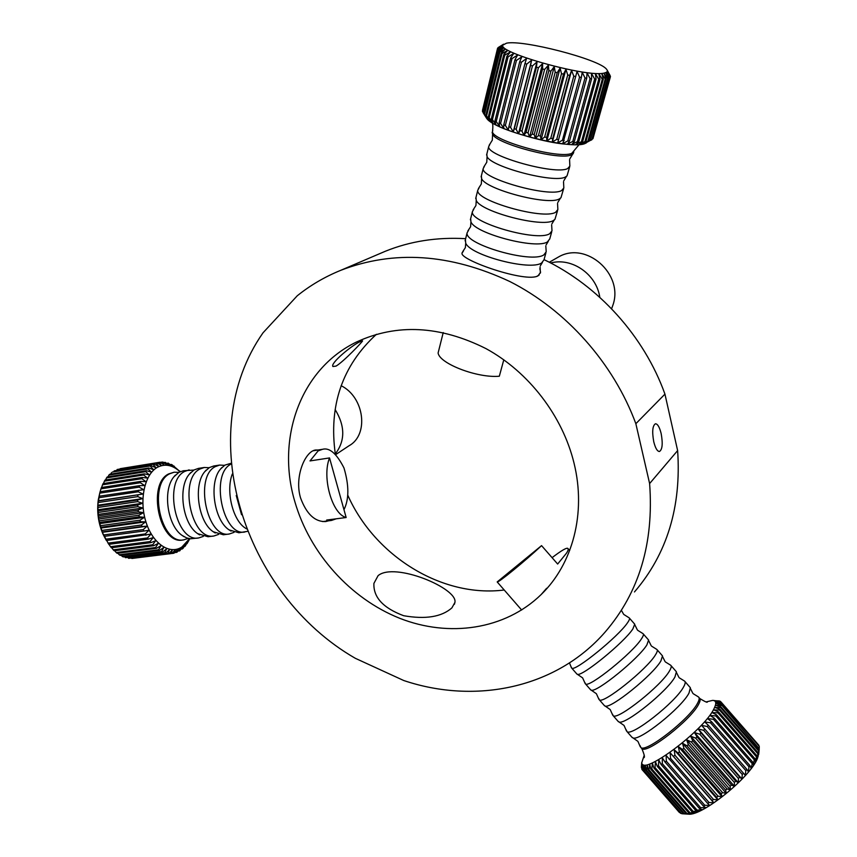 <?xml version="1.0" encoding="UTF-8"?>
<svg xmlns="http://www.w3.org/2000/svg" width="857" height="857" viewBox="0 0 857 857"><rect width="100%" height="100%" fill="white"/><g stroke="black" fill="none" stroke-linecap="round" stroke-linejoin="round"><path stroke-width="1.29" d="M451.907 607.881C441.644 616.933 425.554 619.536 403.658 615.712C383.175 608.042 373.256 597.275 373.909 583.392L378.108 575.636C394.531 561.764 458.12 588.331 454.917 602.428L451.907 607.881M336.073 366.089L332.912 366.507C329.988 363.357 351.97 345.189 360.09 341.686L362.565 340.84C362.907 341.375 343.678 361.6 336.073 366.089M539.846 268.68L540.563 272.247L538.089 275.804C526.091 283.164 460.08 260.142 462.009 253.222L463.519 250.865M328.585 520.81L325.649 521.57C314.883 521.924 306.517 514.039 300.561 497.938C294.08 476.546 305.446 450.825 315.687 450L318.033 450.011M661.165 433.599C659.579 427.204 657.673 423.915 655.466 423.765C652.52 425.629 651.952 431.617 653.752 441.73C655.359 448.104 657.244 451.371 659.429 451.51C662.386 449.625 662.964 443.658 661.165 433.599M335.355 454.285C328.542 405.704 342.222 365.714 376.405 334.305M294.894 501.838C276.008 438.838 300.068 369.238 356.523 341.997C396.866 323.389 440.005 325.585 485.951 348.595C528.801 371.992 562.61 415.956 574.061 463.262C586.381 513.375 572.647 564.067 541.185 594.522C504.944 629.831 448.886 637.715 399.566 618.229C350.202 598.507 309.795 553.343 294.894 501.838M504.216 590.002C441.719 597.918 374.573 555.829 347.738 495.121M635.851 423.701L649.617 483.562C654.009 543.049 639.172 592.551 605.117 632.07C555.968 688.557 475.067 704.529 403.754 680.522L355.323 658.305C243.099 593.858 192.429 433.524 263.013 332.816L297.24 295.794C310.245 285.338 324.707 276.865 340.625 270.373C393.706 249.88 450.086 253.586 509.797 281.514C566.209 310.052 613.548 363.229 635.851 423.701L664.946 394.124L677.63 450.589C681.454 506.841 667.067 553.954 634.459 591.951M649.617 483.562L677.63 450.589M379.287 253.854L385.329 251.262C410.16 241.224 436.931 237.025 465.64 238.675M544.045 259.639C598.454 285.595 644.25 336.287 664.946 394.124M336.233 518.806L331.488 520.435L326.667 520.049L346.153 517.521C332.13 514.136 321.696 477.199 329.538 457.927L309.998 460.927L318.118 450.9L322.564 449.293C329.527 447.397 336.662 453.61 343.968 467.933C349.131 485.373 349.142 499.299 343.968 509.679M329.538 457.927L346.153 517.521M232.29 474.05C225.702 490.922 232.675 519.942 245.145 527.966L246.527 528.865L245.145 527.966M231.079 463.273L224.877 465.126L220.57 468.972C208.615 482.266 213.939 520.285 229.108 529.883L238.899 532.765L247.512 531.351M224.513 465.351L219.638 465.072L213.714 466.004L209.376 467.558L204.834 471.596C193.007 484.944 198.213 522.084 213.275 531.769L223.366 534.768L229.301 533.997L234.057 532.347M209.108 467.718L204.287 467.483L198.438 468.393L194.046 469.957L189.29 474.2C177.592 487.59 182.67 523.863 197.613 533.622L208.026 536.739L213.896 535.989L218.589 534.393M193.875 470.065L183.355 470.761L178.92 472.325L173.928 476.781C162.38 490.204 167.329 525.62 182.145 535.443L186.719 537.95L190.586 538.764L198.663 537.95L203.313 536.407M180.034 471.757C172.568 464.965 165.08 463.455 157.559 467.226C144.726 473.996 138.963 499.888 145.883 521.752C152.61 543.734 169.793 555.207 181.963 546.959L189.547 538.657M178.834 472.378L174.142 472.207L169.686 473.771C147.811 483.969 160.762 544.816 183.623 539.889L188.219 538.4M114.238 470.868L154.153 464.076L114.238 470.868L113.627 471.864M151.4 465.78L112.342 472.068L151.4 465.78L156.07 467.836L153.242 464.569M148.818 467.997L148.025 468.822L108.882 475.078L109.696 474.264L148.818 467.997L153.628 469.743L150.543 466.444M146.429 470.697L145.711 471.671L106.504 477.906L107.243 476.942L146.429 470.697L151.357 472.1L148.025 468.822M144.287 473.857L143.644 474.971L104.383 481.163L105.036 480.059L144.287 473.857L149.3 474.896L145.711 471.671M142.401 477.435L141.844 478.667L102.519 484.816L103.086 483.594L142.401 477.435L147.479 478.088L143.644 474.971M140.794 481.388L140.344 482.737L100.965 488.833L101.437 487.504L140.794 481.388L145.904 481.645L141.844 478.667M100.965 488.833L100.13 491.725L139.509 485.673L144.619 485.523L140.344 482.737M139.509 485.673L139.155 487.119L99.733 493.161L97.784 505.234L98.576 519.063L102.262 532.315L108.796 544.334L148.315 539.149L147.522 537.939L150.939 534.115L106.407 540.521M99.08 496.235L143.622 489.679L139.155 487.119M138.534 490.247L138.298 491.768L98.834 497.735M98.416 500.949L142.948 494.05L138.298 491.768M137.913 495.035L137.784 496.621L98.276 502.513M98.105 505.834L137.634 499.985L142.583 498.603L137.784 496.621M137.634 499.985L137.623 501.613L98.084 507.44M98.159 510.815L137.709 505.041L142.541 503.263L137.623 501.613M137.709 505.041L137.806 506.691L98.255 512.432M98.566 515.828L138.138 510.14L142.83 507.976L137.806 506.691M138.138 510.14L138.352 511.779L98.78 517.446M99.337 520.81L138.92 515.207L143.451 512.679L138.352 511.779M138.92 515.207L139.241 516.825L99.658 522.406M100.451 525.695L140.034 520.178L144.372 517.328L139.241 516.825M140.034 520.178L140.462 521.752L100.88 527.248M101.887 530.429L141.469 524.998L145.604 521.849L140.462 521.752M141.469 524.998L142.005 526.509L102.422 531.918M103.643 534.961L143.215 529.605L147.125 526.187L142.005 526.509M143.215 529.605L143.847 531.029L104.275 536.364M105.69 539.214L145.24 533.932L148.914 530.29L143.847 531.029M145.24 533.932L145.958 535.261M108.946 544.313L110.542 546.702L150.029 541.56L153.189 537.607L148.315 539.149M150.029 541.56L150.886 542.642L111.399 547.762L110.542 546.702M111.731 547.719L113.274 549.84L152.728 544.773L155.631 540.713L150.886 542.642M152.728 544.773L153.639 545.716L114.195 550.772L113.274 549.84M114.709 550.697L116.177 552.54L155.588 547.527L158.224 543.424L153.639 545.716M155.588 547.527L156.542 548.309L117.141 553.311L116.177 552.54M117.87 553.226L119.209 554.758L158.566 549.787L160.945 545.684L156.542 548.309M158.566 549.787L159.552 550.419L120.205 555.368L119.209 554.758M121.158 555.25L122.326 556.472L161.63 551.544L163.751 547.484L159.552 550.419M161.63 551.544L162.637 552.004L123.344 556.921L122.326 556.472M124.544 556.771L125.497 557.671L164.737 552.776L166.622 548.801L162.637 552.004M164.737 552.776L125.497 557.671M128.004 557.757L128.679 558.336L167.865 553.461L169.515 549.626L165.755 553.054M167.865 553.461L128.679 558.336M131.507 558.218L170.95 553.611L172.386 549.948L168.861 553.568M170.95 553.611L131.839 558.464M172.011 553.472L173.982 553.226L175.214 549.766L171.936 553.547M173.982 553.226L177.956 549.08L176.906 552.304L180.591 547.923L179.702 550.88L183.087 546.295L182.327 548.951L183.141 548.223L185.412 544.227L184.769 546.562L185.508 545.695L187.533 541.742L186.987 543.734L189.836 538.699M99.787 492.914L98.298 499.802C96.712 511.768 98.319 523.284 103.119 534.372L106.118 540.081M100.098 491.725L99.733 493.161M102.519 484.816L101.64 487.472M104.383 481.163L103.483 483.53M106.504 477.906L105.615 479.974M108.882 475.078L108.036 476.813M111.464 472.721L110.714 474.103M236.243 495.496L241.545 514.725M231.144 464.044L230.887 464.183C209.901 474.414 222.938 536.857 244.909 531.983M219.638 465.072L215.3 466.626C194.078 476.846 207.105 538.882 229.301 533.997M204.287 467.483L199.906 469.036C178.46 479.245 191.465 540.885 213.896 535.989M189.129 469.861L184.705 471.425C163.044 481.623 176.017 542.867 198.663 537.95M117.152 469.507L157.045 462.887L116.734 470.118M180.141 471.704L172.257 464.923L171.282 464.408L172.685 466.647L168.24 463.123L169.847 465.619L165.165 462.341L166.986 465.072L163.076 462.116L162.091 462.094L164.148 465.019L160.034 462.234L120.034 468.875M159.52 462.309L120.184 468.683M162.091 462.094L160.27 462.394M165.165 462.341L163.698 462.587M168.24 463.123L167.083 463.305M171.282 464.408L170.404 464.548M174.271 466.187L173.628 466.283M180.345 471.618L179.681 471.168M184.041 546.648L184.769 546.562M181.341 549.069L182.327 548.951M178.427 551.03L179.702 550.88M175.31 552.508L176.906 552.304M108.003 543.134L147.522 537.939M180.259 471.661L179.895 471.125M157.045 462.887L161.362 465.469L159.059 462.384M154.153 464.076L158.663 466.401L156.092 463.209M145.604 521.849L100.73 528.062M147.125 526.187L102.262 532.315M142.948 494.05L98.18 500.767M142.583 498.603L97.784 505.234M142.541 503.263L97.709 509.819M142.83 507.976L97.977 514.446M143.451 512.679L98.576 519.063M144.372 517.328L99.498 523.627M335.687 454.606L348.97 445.801C369.131 434.949 364.514 397.241 341.129 385.693M335.13 409.528C345.221 426.079 345.275 440.884 335.301 453.921M443.23 332.559L438.098 353.03C439.641 363.743 477.595 378.269 499.331 376.223L503.798 359.79M552.079 557.671C561.41 550.526 566.67 547.452 567.87 548.437C568.566 549.273 568.041 550.933 566.295 553.429L557.65 564.035L541.56 545.63C524.634 561.442 498.163 583.06 497.189 581.935L541.56 545.63M539.214 274.968L536.653 276.468M462.041 252.869L463.487 250.897M545.813 246.013L546.209 251.819L543.852 254.883C531.372 263.71 464.065 244.202 467.119 232.783L468.586 230.222M551.64 224.877L552.004 230.812L549.68 233.725C537.275 242.049 469.486 222.563 472.411 211.636L473.76 209.279M557.543 203.452L557.875 209.526L555.593 212.29C543.252 220.099 474.971 200.624 477.778 190.222L478.999 188.047M563.52 181.748L563.831 187.972L561.581 190.575C549.316 197.849 480.531 178.395 483.209 168.518L484.312 166.537M569.573 159.756L569.862 166.129L567.645 168.572C555.465 175.299 486.165 155.856 488.715 146.536L489.701 144.737M540.06 266.891L540.403 273.072M586.402 142.851L585.224 143.419C572.358 150.243 495.475 130.885 486.926 118.705L485.748 116.938M573.804 151.86L573.183 153.692L571.415 154.86C560.274 160.805 496.16 143.976 492.571 134.217L492.368 131.935M610.302 77.044L607.506 71.517L610.323 77.087L592.926 138.748L610.152 77.376L606.992 72.299L609.563 77.901L591.898 139.723L609.166 78.126L605.856 72.931L608.127 78.533L590.216 140.505L607.517 78.705L604.11 73.381L606.038 78.983L605.224 79.08L601.775 73.659L603.307 79.23L602.3 79.273L598.861 73.745L599.975 79.283L598.775 79.251L595.401 73.648L596.065 79.123L594.683 79.026L591.448 73.37L591.619 78.769L590.087 78.608L587.024 72.899L586.702 78.201L585.02 77.987L582.203 72.245L581.367 77.451L579.568 77.162L577.04 71.431L575.679 76.509L573.772 76.166L571.587 70.435L569.712 75.395L567.73 74.998L565.931 69.299L563.531 74.12L561.506 73.67L560.124 68.024L557.232 72.695L555.186 72.213L554.254 66.632L550.89 71.142L548.844 70.617L548.405 65.121L544.591 69.492L542.577 68.935L542.631 63.547L538.41 67.746L536.461 67.178L537.018 61.897L532.433 65.946L530.558 65.357L531.64 60.204L526.744 64.104L524.966 63.504L526.562 58.501L521.388 62.25L519.749 61.65L521.859 56.787L516.46 60.408L514.961 59.808L517.564 55.105L512.004 58.587L510.676 58.008L513.739 53.466L508.083 56.83L506.926 56.273L510.44 51.891L504.73 55.148L503.777 54.623L507.687 50.402L501.988 53.562L501.227 53.07L505.512 49.01L499.877 52.095L499.331 51.645L503.937 47.735L498.42 50.756L502.973 46.599L497.638 49.556L502.641 45.603L497.617 48.228L502.909 44.757L498.056 47.66L506.498 43.182C522.909 39.518 598.711 59.122 606.435 69.106C608.052 70.885 607.538 72.138 604.892 72.856C588.738 78.651 490.129 50.542 503.605 44.189L498.238 47.51M606.038 78.983L588.716 140.934L584.56 143.569L590.216 140.505M588.716 140.934L587.891 141.105L605.224 79.08M603.307 79.23L585.974 141.394L582.203 144.062L587.891 141.105M585.974 141.394L584.967 141.501L602.3 79.273M599.975 79.283L582.642 141.641L579.289 144.372L584.967 141.501M582.642 141.641L581.442 141.673L598.775 79.251M596.065 79.123L578.754 141.673L575.85 144.479L581.442 141.673M578.754 141.673L577.382 141.641L594.683 79.026M591.619 78.769L574.351 141.491L571.919 144.383L577.382 141.641M574.351 141.491L572.819 141.394L590.087 78.608M586.702 78.201L569.476 141.094L567.548 144.094L572.819 141.394M569.476 141.094L567.816 140.923L585.02 77.987M581.367 77.451L562.792 143.601L567.816 140.923M564.206 140.484L562.428 140.237L579.568 77.162M575.679 76.509L557.693 142.905L562.428 140.237M558.593 139.67L556.718 139.359L573.772 76.166M569.712 75.395L552.711 138.652L552.337 142.037L556.718 139.359M552.711 138.652L550.762 138.288L567.73 74.998M563.531 74.12L546.637 137.452L546.777 140.987L550.762 138.288M546.637 137.452L544.645 137.024L561.506 73.67M557.232 72.695L540.446 136.081L541.088 139.777L544.645 137.024M540.446 136.081L538.432 135.61L555.186 72.213M550.89 71.142L534.222 134.56L535.336 138.416L538.432 135.61M534.222 134.56L532.218 134.046L548.844 70.617M544.591 69.492L528.041 132.91L529.605 136.927L532.218 134.046M528.041 132.91L526.069 132.353L542.577 68.935M538.41 67.746L521.988 131.142L523.97 135.331L526.069 132.353M521.988 131.142L520.07 130.553L536.461 67.178M532.433 65.946L516.15 129.3L518.496 133.638L520.07 130.553M516.15 129.3L514.307 128.689L530.558 65.357M526.744 64.104L510.579 127.382L513.257 131.882L514.307 128.689M510.579 127.382L508.854 126.761L524.966 63.504M521.388 62.25L505.362 125.433L508.319 130.082L508.854 126.761M505.362 125.433L503.766 124.801L519.749 61.65M516.46 60.408L500.563 123.472L503.745 128.261L503.766 124.801M500.563 123.472L499.106 122.84L514.961 59.808M512.004 58.587L496.224 121.523L499.577 126.44L499.106 122.84M496.224 121.523L494.939 120.891L510.676 58.008M508.083 56.83L492.421 119.605L495.882 124.651L494.939 120.891M492.421 119.605L491.307 118.994L506.926 56.273M504.73 55.148L489.176 117.752L492.7 122.894L491.307 118.994M489.176 117.752L488.265 117.163L503.777 54.623M501.988 53.562L486.54 115.974L490.054 121.212L488.265 117.163M486.54 115.974L485.823 115.427L501.227 53.07M499.877 52.095L484.526 114.313L487.987 119.626L485.823 115.427M484.526 114.313L484.012 113.799L499.331 51.645M498.42 50.756L483.155 112.76L486.508 118.137L484.012 113.799M483.155 112.76L498.099 50.349M497.638 49.556L482.437 111.356L482.898 112.128M482.437 111.356L497.521 49.213M497.51 48.528L482.502 110.328M608.127 78.533L607.517 78.705M545.888 252.965L544.002 259.81L541.635 262.938C530.429 271.101 470.311 255.397 465.715 243.152L465.405 239.649M551.704 231.915L549.766 238.91L547.43 241.888C536.236 249.633 475.346 233.693 470.943 221.909L470.654 218.664M557.586 210.576L554.94 219.36L553.311 220.56C542.127 227.887 480.445 211.711 476.246 200.399L475.978 197.399M563.552 188.969L560.949 197.753L559.267 198.942C548.094 205.83 485.608 189.429 481.613 178.61L481.366 175.867M569.605 167.072L567.034 175.867L565.309 177.056C554.147 183.473 490.847 166.858 487.055 156.552L486.83 154.046M610.088 75.48L607.399 70.574L610.473 76.444M590.827 140.28L591.898 139.723M518.496 133.638L537.018 61.897M513.257 131.882L531.64 60.204M552.337 142.037L571.587 70.435M546.777 140.987L565.931 69.299M541.088 139.777L560.124 68.024M535.336 138.416L554.254 66.632M529.605 136.927L548.405 65.121M523.97 135.331L542.631 63.547M576.686 673.816L577.393 674.32C582.074 676.773 624.153 642.429 632.873 628.931L634.737 624.142M590.441 689.606L591.266 690.185C596.493 692.81 638.497 658.722 646.874 644.925L648.61 639.986M604.217 705.418L605.171 706.082C610.934 708.878 652.852 675.027 660.897 660.951L662.504 655.862M618.015 721.251L619.097 722.012C625.406 724.979 667.228 691.363 674.941 676.987L676.419 671.781M631.823 737.116L633.055 737.963C639.9 741.101 681.626 707.711 689.007 693.056L690.356 687.721L685 681.594M644.25 755.156L641.797 762.559C641.143 777.128 703.929 730.614 714.052 708.6C716.688 703.308 716.227 700.565 712.649 700.394L706.361 701.862M640.104 745.719L640.832 747.443C645.428 753.474 690.078 718.68 697.684 702.965C699.366 699.826 699.612 697.812 698.434 696.923L693.238 693.72M642.761 770.143L680.565 813.314L642.761 770.143L642.707 764.519L641.85 769.329L641.732 762.43L641.357 767.09M644.143 770.561L681.647 813.668L644.143 770.561L643.843 765.012L643.157 770.325M682.236 813.764L688.053 814.129L683.618 813.829L645.964 770.572L645.396 765.13L644.678 770.614M645.964 770.572L646.649 770.475L684.347 813.796L690.164 814.021L686.018 813.572L692.649 813.529L688.824 812.886L695.498 812.64L692.006 811.793L693.109 811.343L698.669 811.365L695.52 810.272L702.119 809.715L699.333 808.365L700.619 807.669L705.814 807.723L703.404 806.083L704.765 805.269L709.714 805.398L707.668 803.448L709.082 802.527L713.763 802.763L712.081 800.502L713.527 799.485L717.92 799.86L716.591 797.278L718.059 796.174L722.119 796.721L721.123 793.807L722.59 792.639L726.308 793.389L725.643 790.143L727.079 788.922L730.432 789.908L730.068 786.33L731.471 785.076L734.449 786.319L734.353 782.42L735.702 781.145L738.295 782.666L738.445 778.456L739.72 777.181L741.937 778.992L742.28 774.503L743.469 773.239L745.311 775.36L745.826 770.604L746.897 769.372L748.375 771.814L749.018 766.811L749.971 765.622L751.107 768.375L752.66 762.034L753.464 765.119L754.235 759.731L754.921 758.67L755.413 762.066L756.731 755.553L756.945 759.248L758.07 752.725L758.038 756.72L758.713 751L720.716 707.646L720.983 706.918L758.938 750.229L758.691 754.481L759.248 748.729L721.498 704.925L759.248 748.729M686.018 813.572L648.224 770.154L647.356 764.862L646.649 770.475M648.224 770.154L649.038 769.929L686.886 813.4M688.824 812.886L650.892 769.318L649.702 764.198L649.038 769.929M650.892 769.318L651.834 768.965L689.81 812.575M692.006 811.793L653.934 768.076L652.402 763.159L651.834 768.965M653.934 768.076L655.005 767.593L693.109 811.343M695.52 810.272L657.33 766.437L655.444 761.744L655.005 767.593M657.33 766.437L658.497 765.815L696.72 809.704M699.333 808.365L661.036 764.412L658.776 759.977L658.497 765.815M661.036 764.412L662.29 763.673L700.619 807.669M703.404 806.083L665 762.023L662.354 757.867L662.29 763.673M665 762.023L666.328 761.177L704.765 805.269M707.668 803.448L666.157 755.435L666.328 761.177M669.178 759.302L670.56 758.359L709.082 802.527M712.081 800.502L670.12 752.725L670.56 758.359M673.516 756.281L674.941 755.242L713.527 799.485M716.591 797.278L677.951 753.003L674.202 749.757L674.941 755.242M677.951 753.003L679.408 751.889L718.059 796.174M721.123 793.807L682.451 749.5L678.348 746.586L679.408 751.889M682.451 749.5L683.907 748.322L722.59 792.639M725.643 790.143L686.928 745.815L682.504 743.223L683.907 748.322M686.928 745.815L688.375 744.594L727.079 788.922M730.068 786.33L691.353 742.012L686.618 739.741L688.375 744.594M691.353 742.012L692.756 740.759L731.471 785.076M734.353 782.42L695.638 738.123L690.624 736.163L692.756 740.759M695.638 738.123L696.998 736.859L735.702 781.145M738.445 778.456L699.751 734.203L694.491 732.553L696.998 736.859M699.751 734.203L701.037 732.939L739.72 777.181M742.28 774.503L703.629 730.314L698.166 728.943L701.037 732.939M703.629 730.314L704.829 729.071L743.469 773.239M745.826 770.604L707.229 726.49L701.583 725.386L704.829 729.071M707.229 726.49L708.321 725.279L746.897 769.372M749.018 766.811L710.496 722.794L704.722 721.926L708.321 725.279M710.496 722.794L711.471 721.637L749.971 765.622M751.835 763.18L713.388 719.259L707.528 718.605L711.471 721.637M713.388 719.259L714.245 718.166L752.66 762.034M754.235 759.731L715.884 715.949L709.982 715.466L714.245 718.166M715.884 715.949L716.602 714.92L754.921 758.67M756.195 756.527L717.952 712.874L712.049 712.553L716.602 714.92M717.952 712.874L718.53 711.942L756.731 755.553M757.695 753.603L719.569 710.099L713.699 709.885L718.53 711.942M719.569 710.099L719.987 709.264L758.07 752.725M688.042 814.118L688.514 814.15C702.108 816.207 750.593 777.042 757.524 758.231L758.852 752.789M683.618 813.829L684.347 813.796M680.565 813.314L681.411 813.389M571.362 667.174L571.726 668.117C574.565 672.113 618.347 636.644 627.506 622.793C629.466 619.997 630.024 618.358 629.177 617.854L623.864 614.501M585.074 682.847L585.502 683.929C588.695 688.342 632.648 653.002 641.497 638.786C643.403 635.915 643.896 634.201 642.986 633.623L637.704 630.302M598.807 698.541L599.311 699.773C602.846 704.583 646.971 669.381 655.509 654.791C657.362 651.856 657.801 650.067 656.816 649.413L651.556 646.124M612.562 714.256L613.13 715.649C617.019 720.855 661.315 685.793 669.553 670.827C671.342 667.828 671.717 665.953 670.667 665.225L665.428 661.968M626.328 729.971L626.97 731.535C631.213 737.149 675.691 702.226 683.607 686.886C685.343 683.811 685.654 681.872 684.539 681.069L679.322 677.833M642.097 769.64L679.355 812.457M719.548 701.187L713.088 700.415M721.048 702.076L720.18 701.251L714.459 700.683L719.312 700.919M721.091 702.076L758.863 745.29L721.091 702.076L715.424 701.326L720.523 701.476M721.53 703.308L759.206 746.286L721.53 703.308L715.959 702.333L721.283 702.429M758.713 751L758.938 750.229M758.841 745.869L758.863 745.29M759.216 747.957L759.291 746.822M720.716 707.646L714.931 707.507L719.987 709.264M721.38 705.525L715.713 705.44L720.983 706.918M721.573 703.79L716.056 703.715L721.498 704.925M670.12 752.725L713.763 802.763M674.202 749.757L717.92 799.86M678.348 746.586L722.119 796.721M682.504 743.223L726.308 793.389M686.618 739.741L730.432 789.908M690.624 736.163L734.449 786.319M694.491 732.553L738.295 782.666M698.166 728.943L741.937 778.992M611.598 308.788L612.937 305.071C623.971 274.004 585.963 240.753 558.453 257.004L556.011 258.407M579.225 280.646L570.601 274.701M550.719 262.992C571.844 257.143 596.59 274.304 599.804 297.336M174.142 472.207L168.625 473.942C146.729 484.13 159.691 544.956 182.562 540.028L183.623 539.889M579.203 144.522L571.855 153.274C559.739 159.627 490.086 140.194 492.539 131.26L492.775 130.339M641.336 748.022L641.818 748.579C646.435 754.631 691.106 719.848 698.691 704.111C700.362 700.962 700.608 698.948 699.419 698.059L698.926 697.491M541.185 594.522L546.616 588.288M340.625 270.373L385.329 251.262M454.403 604.292L454.917 602.428M331.488 520.435L322.65 521.581M322.564 449.293L313.191 450.771M220.57 468.972L221.888 467.493M229.108 529.883L231.058 531.094M204.834 471.596L206.173 470.075M213.275 531.769L215.246 533.011M189.29 474.2L190.65 472.635M197.613 533.622L199.627 534.907M173.928 476.781L175.31 475.174M182.145 535.443L184.18 536.771M103.119 534.372L104.008 535.764M98.298 499.802L98.619 498.667M497.189 581.935L521.656 610.023M568.18 548.801L569.68 550.515M462.769 251.583L465.351 247.662L465.715 243.152M467.901 230.876L470.611 226.709L470.943 221.909M473.096 209.911L475.935 205.487L476.246 200.399M478.377 188.658L481.323 183.987L481.613 178.61M483.723 167.115L486.787 162.209L487.055 156.552M489.154 145.283L492.325 140.141L492.571 134.217M492.689 123.076L492.186 122.883C492.914 123.901 493.032 126.697 492.539 131.26L492.132 132.846M486.926 118.705L485.116 115.727M542.385 262.446L540.392 265.724M467.119 232.783L465.105 240.828M548.287 241.342L546.123 244.898M472.411 211.636L470.375 219.788M554.265 219.981L551.94 223.806M477.778 190.222L475.71 198.47M560.317 198.331L557.821 202.445M483.209 168.518L481.109 176.885M566.434 176.413L563.788 180.795M488.715 146.536L486.594 155.01M572.637 154.217L569.83 158.866M496.117 124.961C503.702 130.071 545.705 143.194 566.916 144.222M577.393 674.32L582.599 677.866L585.224 683.65M591.266 690.185L596.386 693.709L598.968 699.419M605.171 706.082L610.205 709.564L612.734 715.209M619.097 722.012L624.035 725.44L626.51 731.01M633.055 737.963L637.897 741.348L640.308 746.822M690.56 688.803L692.788 693.217M676.602 672.777L678.905 677.362M662.665 656.794L665.043 661.529M648.76 640.832L651.202 645.717M634.876 624.914L637.372 629.938M621.368 610.291L623.575 614.169M699.912 698.605C705.29 701.851 707.732 702.933 707.229 701.851L707.175 701.851M644.239 755.478L643.586 757.674C645.107 757.963 644.518 754.931 641.818 748.579L640.832 747.443M641.797 762.559L641.411 767.808M688.514 814.15L687.025 814.064M577.018 674.18L571.726 668.117M590.805 690.014L585.502 683.929M604.614 705.868L599.311 699.773M618.443 721.744L613.13 715.649M632.284 737.641L626.97 731.535M675.991 671.31L671.095 665.707M662.14 655.487L657.212 649.852M648.299 639.686L643.339 634.019M634.48 623.907L629.499 618.218M571.49 667.903L569.476 662.911M558.453 257.004L549.283 262.253"/></g></svg>
